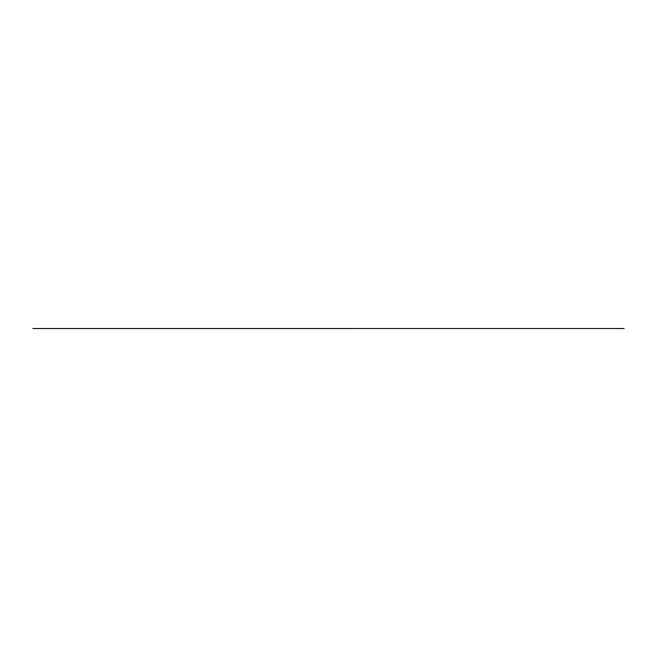 <?xml version="1.0" encoding="UTF-8"?>
<svg xmlns="http://www.w3.org/2000/svg" width="657" height="657" viewBox="0 0 657 657"><rect width="100%" height="100%" fill="white"/><g stroke="black" fill="none" stroke-linecap="round" stroke-linejoin="round"><path stroke-width="0.99" d="M32.907 328.525L624.15 328.516L32.907 328.533"/></g></svg>
